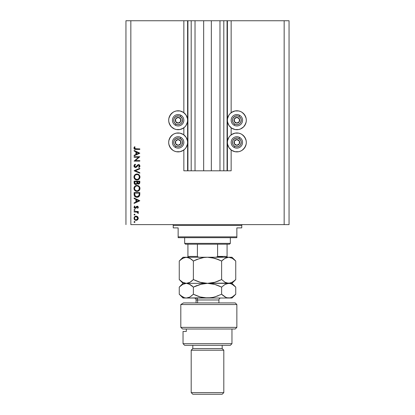 <?xml version="1.0" encoding="UTF-8"?>
<svg xmlns="http://www.w3.org/2000/svg" width="415" height="415" viewBox="0 0 415 415"><rect width="100%" height="100%" fill="white"/><g stroke="black" fill="none" stroke-linecap="round" stroke-linejoin="round"><path stroke-width="0.62" d="M183.85 170.804L183.85 149.965L183.85 170.804L187.601 170.804L187.601 20.75L183.85 20.75L183.85 112.698L183.85 20.75L130.844 20.75L130.844 224.624L284.156 224.624L284.156 20.75L227.399 20.75L227.399 170.804L227.072 170.804L227.072 20.75L211.334 20.75L211.334 170.804L203.666 170.804L203.666 20.75L187.928 20.75L187.928 170.804L187.601 170.804L187.601 20.75L187.928 20.75L125.947 20.75L125.947 224.624L125.947 20.75L130.844 20.75L130.844 224.624L289.053 224.624L289.053 20.75L289.053 224.624L284.156 224.624L284.156 20.75L231.15 20.75L231.15 112.698L231.15 20.75L227.399 20.75L227.399 170.804L231.15 170.804L231.15 149.965L231.15 170.804L223.81 170.804L223.81 20.75L223.81 170.804L227.072 170.804L227.072 20.75L227.399 20.75L219.976 20.75L219.976 170.804L219.976 20.75L211.334 20.75L211.334 170.804L223.81 170.804L203.666 170.804L203.666 20.75L211.334 20.75L195.024 20.75L195.024 170.804L195.024 20.75L191.191 20.75L191.191 170.804L191.191 20.75L187.928 20.75L187.928 170.804L203.666 170.804L183.85 170.804M183.85 134.88L183.85 127.784L183.85 134.88M231.15 134.88L231.15 127.784L231.15 134.88M231.601 112.377L235.015 110.961L238.703 110.961L240.477 111.5L242.116 112.377L244.726 114.986L246.137 118.394L246.318 120.241A9.462 9.462 0 0 1 236.856 129.703A9.462 9.462 0 0 1 227.399 120.241A9.462 9.462 0 0 1 236.856 110.779A9.462 9.462 0 0 1 246.318 120.241L246.137 122.088L244.726 125.496L243.548 126.933L240.477 128.982L238.703 129.522L235.015 129.522L231.601 128.105L228.992 125.496L227.581 122.088L227.399 120.241L227.581 118.394L228.992 114.986L230.169 113.554L232.675 111.76M231.601 134.559L235.015 133.142L238.703 133.142L240.477 133.682L242.116 134.559L244.726 137.168L246.137 140.576L246.318 142.423A9.462 9.462 0 0 1 236.856 151.885A9.462 9.462 0 0 1 227.399 142.423A9.462 9.462 0 0 1 236.856 132.961A9.462 9.462 0 0 1 246.318 142.423L246.137 144.27L244.726 147.678L242.116 150.287L240.477 151.164L238.703 151.703L235.015 151.703L231.601 150.287L228.992 147.678L227.581 144.27L227.399 142.423L227.581 140.576L228.992 137.168L230.169 135.736L232.675 133.941M183.399 128.105L179.986 129.522L176.297 129.522L174.523 128.982L171.452 126.933L170.275 125.496L168.864 122.088L168.682 120.241A9.462 9.462 0 0 1 178.144 110.779A9.462 9.462 0 0 1 187.601 120.241A9.462 9.462 0 0 1 178.144 129.703A9.462 9.462 0 0 1 168.682 120.241L168.864 118.394L170.275 114.986L172.884 112.377L174.523 111.5L176.297 110.961L179.986 110.961L183.399 112.377L186.008 114.986L187.419 118.394L187.601 120.241L187.419 122.088L186.008 125.496L184.831 126.933L182.325 128.728M183.399 150.287L179.986 151.703L176.297 151.703L174.523 151.164L172.884 150.287L170.275 147.678L168.864 144.27L168.682 142.423A9.462 9.462 0 0 1 178.144 132.961A9.462 9.462 0 0 1 187.601 142.423A9.462 9.462 0 0 1 178.144 151.885A9.462 9.462 0 0 1 168.682 142.423L168.864 140.576L170.275 137.168L172.884 134.559L174.523 133.682L176.297 133.142L179.986 133.142L183.399 134.559L186.008 137.168L187.419 140.576L187.601 142.423L187.419 144.27L186.008 147.678L184.831 149.11L182.325 150.91M134.107 157.244L138.589 157.244L134.107 157.244L134.107 156.73L139.814 156.73L135.321 160.61L139.814 160.61L139.814 161.119L134.107 161.119L138.589 157.244L134.107 161.119L139.814 161.119L139.814 160.61L135.321 160.61L139.814 156.73L134.107 156.73L134.107 157.244L134.107 156.73L139.814 156.839M133.962 166.088L135.503 167.561L134.398 167.063L133.962 166.088L134.32 164.885L135.207 164.195L135.498 164.677L134.543 165.933L135.269 167.012L136.073 166.846L138.392 164.579L139.388 164.797L139.959 165.969L138.994 167.489L138.641 167.027L139.321 166.249L139.331 165.606L138.439 165.103L136.577 167.115L135.503 167.561L138.651 165.071L139.373 165.912L138.641 167.027L138.994 167.489L139.959 165.969L138.626 164.563L137.759 164.88L135.513 167.048L134.543 165.933L135.498 164.677L135.207 164.195L133.962 165.787M139.814 172.645L139.814 173.195L134.107 170.783L139.814 168.293L139.814 168.843L135.316 170.747L139.814 172.645L139.814 173.195L134.107 170.783L139.814 173.195L139.814 172.645L135.316 170.747L139.814 168.843L139.814 168.293L134.107 170.71L139.814 168.293L139.814 168.843M133.972 177.309L134.169 175.861L134.818 174.886L136.639 174.015L138.086 174.217L139.072 174.85L139.959 176.816L139.751 178.134L139.103 179.119L136.96 180.001L134.834 179.135L133.957 177.013C134.128 178.844 135.129 179.84 136.96 180.001C138.812 179.835 139.814 178.824 139.959 176.966C139.777 175.146 138.766 174.155 136.934 173.999C135.108 174.175 134.118 175.182 133.957 177.013L133.962 177.158M133.972 188.726L134.169 187.274L134.818 186.304L136.639 185.432L138.086 185.635L139.072 186.268L139.959 188.234L139.751 189.551L139.103 190.537L136.96 191.419L134.834 190.552L133.957 188.431C134.128 190.262 135.129 191.258 136.96 191.419C138.812 191.253 139.814 190.241 139.959 188.384C139.777 186.563 138.766 185.572 136.934 185.417C135.108 185.593 134.118 186.6 133.957 188.431L133.962 188.576M134.107 198.567L134.107 198.007L139.814 200.715L134.107 203.423L134.107 202.868L135.933 202.022L135.933 199.433L134.107 198.567L134.107 198.007L134.107 198.567L135.933 199.433L135.933 202.022L134.107 202.868L134.107 203.423L139.814 200.787L134.107 203.423L134.107 202.868M134.169 222.31L134.507 222.45L134.029 221.973L134.507 221.501L134.984 221.973L134.507 222.45L134.029 221.973L134.413 221.506L134.948 222.16L134.507 222.45L134.066 222.16L134.507 222.45L134.984 221.973L134.688 221.532M182.6 134.081L183.399 134.559M182.6 111.9L183.399 112.377M232.4 150.764L231.601 150.287M232.4 128.583L231.601 128.105M136.177 216.085L137.661 216.656L138.351 218.243L137.661 219.831L136.177 220.401L134.652 219.774L134.029 218.243L134.647 216.713L136.177 216.085C134.854 216.205 134.138 216.926 134.029 218.243C134.144 219.561 134.859 220.282 136.177 220.401L137.661 219.831L138.351 218.243L137.661 216.656L135.97 216.091M134.507 215.058L134.029 214.581L134.507 214.109L134.984 214.581L134.507 215.058L134.029 214.581L134.6 214.114L134.974 214.674L134.169 214.918L134.029 214.581L134.507 215.058L134.984 214.581L134.507 214.109L134.984 214.586L134.413 215.048M134.107 211.987L134.107 211.474L134.107 211.987L134.107 211.474L138.278 211.474L138.278 211.987L137.661 211.987L138.294 212.688L138.205 213.45L137.095 212.122L134.107 211.987L136.94 212.075L138.205 213.45L138.351 213.004L137.661 211.987L138.278 211.987L138.278 211.474L134.107 211.474L138.278 211.474L138.278 211.987M134.071 210.161L134.325 209.534L134.948 209.788L134.844 210.312L134.325 210.41L134.029 209.974L134.507 210.447L134.984 209.974L134.507 209.497L134.984 209.974L134.507 210.447L134.029 209.974L134.507 209.497L134.029 209.974L134.507 209.497L134.029 209.974L134.507 210.447L134.169 210.306M134.553 207.028L135.217 207.889L136.613 206.395L137.573 206.239L138.345 207.152L137.754 208.325L137.396 207.977L137.837 207.256L137.49 206.758L136.898 206.857L135.409 208.387L134.377 208.045L134.029 207.178L134.595 205.985L134.984 206.322L134.59 207.422L135.425 207.853L136.519 206.468L137.256 206.203L136.613 206.395L135.217 207.889L134.543 207.152L134.984 206.322L134.595 205.985L134.029 207.178L135.238 208.397L135.881 208.206L137.277 206.717L137.837 207.256L137.396 207.977L137.754 208.325L138.351 207.256L137.754 208.325L137.562 207.827M138.781 196.694L136.888 197.275L134.901 196.58L134.232 195.496L134.107 192.591L139.814 192.591L139.43 195.947L138.537 196.86L136.888 197.275C138.179 197.286 139.087 196.71 139.606 195.553L139.814 192.591L134.107 192.591L134.107 194.36L134.107 192.591L139.814 192.591L139.803 194.199M134.107 182.891L134.107 181.173L139.814 181.173L139.679 183.254L138.724 184.068L137.702 183.938L137.183 183.44L136.436 184.374L135.383 184.509L134.522 183.99L134.107 182.719C134.133 183.804 134.673 184.41 135.726 184.54L137.183 183.44L138.397 184.099C139.404 183.954 139.876 183.347 139.814 182.289L139.814 181.173L134.107 181.173L139.814 181.173L139.814 182.289M134.107 150.993L134.107 150.438L139.814 153.145L134.107 155.853L134.107 155.293L135.933 154.453L135.933 151.864L134.107 150.993L134.107 150.438L134.107 150.993L135.933 151.864L135.933 154.453L134.107 155.293L134.107 155.853L139.814 153.218L134.107 155.853L134.107 155.293M134.616 146.703L135.057 147.003L134.543 148.108L134.865 148.715L139.814 148.897L139.814 149.41L134.6 149.224L133.957 148.082L134.616 146.703L135.057 147.003L134.543 148.108L135.057 147.003L134.616 146.703L133.957 148.082C134.149 149.125 134.818 149.566 135.959 149.41L139.814 149.41L139.814 148.897L136.016 148.897L134.543 148.108L134.626 148.451M289.053 20.75L284.156 20.75L289.053 20.75M169.403 138.802L171.452 135.736M172.884 134.559L174.523 133.682M174.523 151.164L172.884 150.287M171.452 149.11L169.403 146.044M174.523 128.982L172.884 128.105M171.452 126.933L169.403 123.862M169.403 116.62L171.452 113.554M172.884 112.377L174.523 111.5M240.477 133.682L242.116 134.559M243.548 135.736L245.597 138.802M245.597 146.044L243.548 149.11M242.116 150.287L240.477 151.164M245.597 123.862L243.548 126.933M242.116 128.105L240.477 128.982M240.477 111.5L242.116 112.377M243.548 113.554L245.597 116.62M134.071 222.165L134.507 221.501L134.974 221.88M134.029 221.973L134.507 221.501L134.984 221.973M135.046 216.402L135.326 216.251M134.268 219.27L134.652 219.774M134.808 217.325L134.543 218.243L134.953 219.348M137.225 216.967L136.177 216.594L135.01 217.071M137.36 219.395L137.837 218.243L136.177 219.888L137.339 219.416M136.81 219.768L137.225 219.519M135.534 219.763L136.177 219.888C135.171 219.794 134.626 219.25 134.543 218.243C134.626 217.237 135.171 216.687 136.177 216.594L137.837 218.243L137.344 217.076M134.808 219.162L135.544 219.768M134.029 214.586L134.507 214.109L134.029 214.581M138.143 212.407L138.294 212.688L138.143 212.407M138.205 213.45L138.351 213.004L138.205 213.45L138.351 213.004L138.205 213.45L137.764 213.17L137.65 212.464M137.764 213.17L137.837 212.905L137.764 213.17M137.241 212.179L136.94 212.075M135.902 211.987L136.405 212.008M137.381 206.727L137.827 207.152M137.173 206.727L135.881 208.206L135.119 208.392M136.898 206.857L136.66 207.137M135.881 208.206L135.238 208.397M134.553 208.195L134.175 207.775M134.595 205.985L134.813 206.494M135.321 207.879L135.648 207.713M136.613 206.395L137.168 206.208M138.351 207.256L137.256 206.203M137.573 206.239L137.858 206.364M135.217 207.889L134.948 207.827M139.814 200.715L134.107 198.007L139.814 200.715M138.698 200.746L136.519 201.752L136.519 199.714L138.698 200.746L136.519 199.714L136.519 201.752L138.698 200.746M139.777 194.656L139.741 194.988M139.43 195.953L139.222 196.264M134.107 194.36C134.123 196.196 135.051 197.167 136.888 197.275L136.743 197.27M136.597 197.265L136.312 197.229M135.498 196.975L135.01 196.674M134.849 196.539L134.444 196.03M134.133 194.931L134.112 194.651M137.531 197.224L137.905 197.135M139.227 193.504L139.066 195.257L139.227 193.504M139.009 195.429L136.888 196.762L137.982 196.539M138.522 196.165L138.755 195.896M134.751 194.988L134.688 193.758L135.134 195.979L136.888 196.762L134.953 195.678M134.688 193.105L139.227 193.105L134.688 193.105L134.688 193.758L134.688 193.105M137.292 196.736L137.593 196.674M138.999 195.455L139.098 195.154M135.892 196.57L136.374 196.715M134.714 194.578L134.74 194.9M137.08 185.422L136.789 185.422M137.225 185.432L137.521 185.474M138.086 185.635L138.61 185.904M139.108 186.304L139.622 187.009M139.731 187.238L139.902 187.793M139.902 187.803L139.948 188.088M139.948 188.68L139.959 188.384M139.912 188.975L139.819 189.359M139.476 190.086L139.118 190.526M137.261 191.408L136.665 191.408M135.809 191.206L136.089 191.299M134.834 190.552L134.175 189.582M134.527 190.2L134.335 189.909M134.169 187.279L134.076 187.554M134.382 186.854L135.269 185.92M136.328 185.474L136.063 185.541M136.639 185.432L136.934 185.417M139.658 187.082L139.45 186.719M135.435 190.376L134.813 189.577L136.198 190.791M134.585 187.922L134.543 188.41C134.657 186.911 135.456 186.086 136.934 185.93C138.428 186.081 139.243 186.906 139.373 188.41L139.373 188.41C139.253 189.92 138.449 190.75 136.96 190.905C135.461 190.76 134.652 189.925 134.543 188.41L134.6 188.96M134.984 186.963L135.586 186.351L134.636 187.694M138.522 186.517L137.417 185.977L136.027 186.107M139.103 189.556L139.264 187.673M135.586 190.49L137.453 190.864L138.978 189.785M137.656 190.812L138.517 190.335M139.253 189.183L139.331 188.887M134.585 188.892L134.745 189.432M134.942 189.811L135.425 190.366M136.001 186.117L137.178 185.941M134.714 187.471L134.595 187.86M139.326 187.928L139.108 187.284M139.191 187.466L138.869 186.89M138.667 186.657L138.968 187.035M139.679 183.254L139.523 183.544M139.03 183.959L138.397 184.099M137.697 183.933L137.407 183.726M137.142 183.554L136.976 183.881M135.726 184.54L135.394 184.509M135.383 184.504L135.098 184.416M134.201 183.399L134.585 184.053M134.107 181.173L134.107 182.719L134.107 181.173M139.788 182.776L139.814 182.45M136.805 182.564L136.815 182.024M135.217 183.871L134.859 183.472L135.461 183.99L136.187 183.912M134.735 183.088L135.726 184.027L134.688 182.413L134.859 183.472M137.417 182.476L137.697 183.269L138.387 183.591L137.396 181.687L139.227 181.687L139.227 182.382L138.257 183.58L138.698 183.534M138.594 183.565L139.118 183.098L139.227 181.687L137.396 181.687L137.443 182.699M136.519 183.606L136.089 183.959M134.688 182.413L134.688 181.687L136.815 181.687L134.688 181.687L134.719 182.953M139.15 182.999L139.227 182.382M137.396 182.029L137.412 182.424M137.08 174.004L136.789 174.004M137.225 174.015L137.521 174.056M138.086 174.217L138.61 174.487M139.731 175.82L139.948 176.671M139.948 177.262L139.959 176.966M139.912 177.558L139.819 177.942M139.118 179.109L139.482 178.657M137.261 179.991L136.665 179.991M135.809 179.788L136.089 179.882M134.834 179.135L134.164 178.144M134.527 178.782L134.335 178.492M134.169 175.861L134.076 176.136M134.382 175.441L135.269 174.502M136.328 174.056L136.063 174.124M136.639 174.015L136.934 173.999M135.435 178.958L134.813 178.165L136.198 179.373M134.984 175.545L134.543 176.992C134.657 175.498 135.456 174.668 136.934 174.513C138.428 174.663 139.243 175.488 139.373 176.992L139.373 176.992C139.253 178.502 138.449 179.332 136.96 179.493C135.461 179.342 134.652 178.507 134.543 176.992L134.745 178.014M135.228 175.249L135.586 174.933L135.228 175.249M138.522 175.099L137.417 174.559L136.027 174.689M139.103 178.139L139.264 176.256M135.586 179.073L137.453 179.446L138.978 178.367M137.656 179.394L138.517 178.917M139.253 177.765L139.331 177.47M134.942 178.393L135.425 178.948M137.178 174.523L135.581 174.938M134.714 176.053L134.595 176.442M139.326 176.51L139.108 175.867M139.191 176.048L138.869 175.472M138.667 175.239L138.968 175.618M134.123 165.186L134.434 164.755M134.797 164.444L135.207 164.195L135.498 164.677L135.15 164.905M135.015 165.014L134.543 165.933M134.688 166.524L135.394 167.043L136.224 166.716M135.663 167.032L135.394 167.043M136.779 166.093L136.981 165.813M137.702 164.931L138.511 164.563M139.16 164.667L139.554 164.937M139.943 166.208L139.684 166.84M139.886 166.431L139.482 167.079M138.994 167.489L138.823 166.877M138.641 167.027L138.994 166.726M139.362 166.083L139.326 165.58M139.129 165.269L138.543 165.082M138.071 165.3L138.651 165.071L137.764 165.637M133.988 166.254L134.206 166.82M139.814 160.61L139.814 161.119L134.107 161.004M139.814 153.145L134.107 150.438L139.814 153.145M138.698 153.177L136.519 154.183L136.519 152.139L138.698 153.177L136.519 152.139L136.519 154.183L138.698 153.177M139.814 148.897L139.814 149.41L135.238 149.379M134.19 148.866L134.46 149.135M134.112 148.752L133.993 148.425M133.962 147.984L134.009 147.693M134.304 147.081L134.066 147.507M134.585 148.342L134.937 147.18M135.342 148.871L136.016 148.897M134.574 217.922L134.574 218.565M135.855 219.862L136.338 219.883M137.713 218.876L137.806 217.922M136.177 216.594L135.855 216.625M134.688 193.758L134.693 194.168M136.556 196.746L137.064 196.757M139.155 194.827L139.201 194.386M134.714 189.359L134.932 189.79M136.722 190.895L137.204 190.895M134.636 187.699L134.543 188.41M136.618 183.446L136.768 182.963M134.714 177.942L134.932 178.372M136.722 179.482L137.204 179.482M136.001 174.699L135.586 174.933M134.585 176.515L134.543 176.992M177.558 122.747L178.18 123.094A2.853 2.853 0 0 1 176.749 122.731L176.935 122.399L177.558 122.747L176.935 122.399L176.749 122.731L177.438 123.006L178.917 122.99L180.634 121.636L180.888 119.468L179.539 117.751L177.366 117.492L175.654 118.846L175.395 121.014L176.749 122.731A2.853 2.853 0 0 1 178.102 117.388A2.853 2.853 0 0 1 180.634 121.636L180.598 118.783L179.98 118.436L178.102 117.388L175.654 118.846L175.69 121.699L176.935 122.399L175.69 121.699L175.654 118.846L178.102 117.388L180.598 118.783L180.634 121.636A2.853 2.853 0 0 1 178.18 123.094L180.634 121.636L178.18 123.094L177.558 122.747M180.297 116.397A4.404 4.404 0 0 1 181.983 122.394A4.404 4.404 0 0 1 175.991 124.085L175.353 125.221A5.706 5.706 0 0 0 183.124 123.032A5.706 5.706 0 0 0 180.93 115.261L180.297 116.397L182.066 118.244L182.533 119.899L181.983 122.394L180.867 123.701L179.337 124.479L177.625 124.614L175.991 124.085L174.684 122.965L173.906 121.434L173.771 119.722L174.3 118.088L176.142 116.319L178.663 115.868L180.297 116.397L180.93 115.261A5.706 5.706 0 0 1 183.124 123.032A5.706 5.706 0 0 1 175.353 125.221A5.706 5.706 0 0 1 173.164 117.45A5.706 5.706 0 0 1 180.93 115.261A5.706 5.706 0 0 0 173.164 117.45A5.706 5.706 0 0 0 175.353 125.221L175.991 124.085A4.404 4.404 0 0 1 174.3 118.088A4.404 4.404 0 0 1 180.297 116.397M236.275 122.747L236.898 123.094A2.853 2.853 0 0 1 235.461 122.731L235.647 122.399L236.275 122.747L235.647 122.399L235.461 122.731L236.156 123.006L237.634 122.99L239.346 121.636L239.605 119.468L238.251 117.751L236.083 117.492L234.366 118.846L234.112 121.014L235.461 122.731A2.853 2.853 0 0 1 236.82 117.388A2.853 2.853 0 0 1 239.346 121.636L239.31 118.783L238.698 118.436L236.82 117.388L234.366 118.846L234.402 121.699L235.647 122.399L234.402 121.699L234.366 118.846L236.82 117.388L238.698 118.436L239.31 118.783L239.346 121.636A2.853 2.853 0 0 1 236.898 123.094L239.346 121.636L236.898 123.094L236.275 122.747M239.009 116.397A4.404 4.404 0 0 1 240.7 122.394A4.404 4.404 0 0 1 234.703 124.085L234.07 125.221A5.706 5.706 0 0 0 241.836 123.032A5.706 5.706 0 0 0 239.647 115.261L239.009 116.397L240.783 118.244L241.25 119.899L240.7 122.394L239.585 123.701L238.054 124.479L236.337 124.614L234.703 124.085L233.401 122.965L232.618 121.434L232.483 119.722L233.017 118.088L234.859 116.319L237.375 115.868L239.009 116.397L239.647 115.261A5.706 5.706 0 0 1 241.836 123.032A5.706 5.706 0 0 1 234.07 125.221A5.706 5.706 0 0 1 231.876 117.45A5.706 5.706 0 0 1 239.647 115.261A5.706 5.706 0 0 0 231.876 117.45A5.706 5.706 0 0 0 234.07 125.221L234.703 124.085A4.404 4.404 0 0 1 233.017 118.088A4.404 4.404 0 0 1 239.009 116.397M236.275 144.928L236.898 145.276A2.853 2.853 0 0 1 235.461 144.913L235.647 144.581L236.275 144.928L235.647 144.581L235.461 144.913L236.156 145.188L237.634 145.172L239.346 143.818L239.605 141.65L238.251 139.933L236.083 139.673L234.366 141.027L234.112 143.196L235.461 144.913A2.853 2.853 0 0 1 236.82 139.57A2.853 2.853 0 0 1 239.346 143.818L239.31 140.965L238.698 140.618L236.82 139.57L234.366 141.027L234.402 143.881L235.647 144.581L234.402 143.881L234.366 141.027L236.82 139.57L238.698 140.618L239.31 140.965L239.346 143.818A2.853 2.853 0 0 1 236.898 145.276L239.346 143.818L236.898 145.276L236.275 144.928M239.009 138.579A4.404 4.404 0 0 1 240.7 144.576A4.404 4.404 0 0 1 234.703 146.267L234.07 147.403A5.706 5.706 0 0 0 241.836 145.214A5.706 5.706 0 0 0 239.647 137.443L239.009 138.579L240.783 140.426L241.25 142.08L240.7 144.576L239.585 145.883L238.054 146.661L236.337 146.796L234.703 146.267L233.401 145.146L232.618 143.616L232.483 141.904L233.017 140.27L234.859 138.501L237.375 138.05L239.009 138.579L239.647 137.443A5.706 5.706 0 0 1 241.836 145.214A5.706 5.706 0 0 1 234.07 147.403A5.706 5.706 0 0 1 231.876 139.632A5.706 5.706 0 0 1 239.647 137.443A5.706 5.706 0 0 0 231.876 139.632A5.706 5.706 0 0 0 234.07 147.403L234.703 146.267A4.404 4.404 0 0 1 233.017 140.27A4.404 4.404 0 0 1 239.009 138.579M177.558 144.928L178.18 145.276A2.853 2.853 0 0 1 176.749 144.913L176.935 144.581L177.558 144.928L176.935 144.581L176.749 144.913L177.438 145.188L178.917 145.172L180.634 143.818L180.888 141.65L179.539 139.933L177.366 139.673L175.654 141.027L175.395 143.196L176.749 144.913A2.853 2.853 0 0 1 178.102 139.57A2.853 2.853 0 0 1 180.634 143.818L180.598 140.965L179.98 140.618L178.102 139.57L175.654 141.027L175.69 143.881L176.935 144.581L175.69 143.881L175.654 141.027L178.102 139.57L180.598 140.965L180.634 143.818A2.853 2.853 0 0 1 178.18 145.276L180.634 143.818L178.18 145.276L177.558 144.928M180.297 138.579A4.404 4.404 0 0 1 181.983 144.576A4.404 4.404 0 0 1 175.991 146.267L175.353 147.403A5.706 5.706 0 0 0 183.124 145.214A5.706 5.706 0 0 0 180.93 137.443L180.297 138.579L182.066 140.426L182.533 142.08L181.983 144.576L180.867 145.883L179.337 146.661L177.625 146.796L175.991 146.267L174.684 145.146L173.906 143.616L173.771 141.904L174.3 140.27L176.142 138.501L178.663 138.05L180.297 138.579L180.93 137.443A5.706 5.706 0 0 1 183.124 145.214A5.706 5.706 0 0 1 175.353 147.403A5.706 5.706 0 0 1 173.164 139.632A5.706 5.706 0 0 1 180.93 137.443A5.706 5.706 0 0 0 173.164 139.632A5.706 5.706 0 0 0 175.353 147.403L175.991 146.267A4.404 4.404 0 0 1 174.3 140.27A4.404 4.404 0 0 1 180.297 138.579M172.433 224.624A0.814 0.814 0 0 1 173.247 225.444L173.247 227.887L178.144 227.887L178.144 236.856L236.856 236.856L236.856 227.887L241.753 227.887L241.753 225.444A0.814 0.814 0 0 1 242.568 224.624A0.814 0.814 0 0 0 241.753 225.444L173.247 225.444A0.814 0.814 0 0 0 172.433 224.624M241.437 227.887L236.856 227.887L236.856 237.676L178.144 237.676L236.856 237.676L236.856 236.856L178.144 236.856L178.144 227.887L173.247 227.887L173.247 225.444L241.753 225.444L241.753 227.887L241.437 227.887L241.753 227.887M178.144 236.856L178.144 237.676L178.144 236.856M173.247 227.887L173.563 227.887M217.59 256.429L227.072 256.429L227.072 257.238L227.072 256.429L217.59 256.429L217.59 244.196L229.521 244.196L230.335 243.382L184.665 243.382L185.479 244.196L217.59 244.196L185.479 244.196L184.665 243.382L230.335 243.382L230.335 237.676L230.335 243.382L229.521 244.196L217.59 244.196L217.59 256.429L216.77 257.108L215.655 257.248L216.729 257.118M184.665 237.676L184.665 243.382L184.665 237.676M227.072 256.429L227.072 244.196L227.072 256.429M187.928 256.429L187.928 244.196L187.928 256.429L197.41 256.429L198.235 257.108L199.345 257.248L198.235 257.108L197.41 256.429L197.41 244.196L197.41 256.429L187.928 256.429L187.928 257.248L187.928 256.693M217.439 256.755L222.585 256.755L217.439 256.755M180.81 304.543L183.487 302.914L180.81 304.543L180.81 327.378L236.856 327.378L180.81 327.378L182.616 329.012L235.227 329.012L182.616 329.012L180.81 327.378L180.81 304.543L236.856 304.543L180.81 304.543L183.487 302.914L180.81 304.543M235.227 302.914L236.856 304.543L235.227 302.914L183.487 302.914L235.227 302.914M183.036 343.687L184.665 345.322L230.335 345.322L231.964 343.687L183.036 343.687L231.964 343.687L231.964 329.012L231.964 343.687L230.335 345.322L184.665 345.322L183.036 343.687L183.036 331.455L183.036 343.687M223.81 350.213L222.181 348.584L192.819 348.584L191.191 350.213L223.81 350.213L191.191 350.213L191.191 392.621L192.819 394.25L222.181 394.25L223.81 392.621L191.191 392.621L223.81 392.621L223.81 350.213L223.81 392.621L222.181 394.25L192.819 394.25L191.191 392.621L191.191 350.213L192.819 348.584L222.181 348.584L222.181 345.322L222.181 348.584L223.81 350.213M192.819 345.322L192.819 348.584L192.819 345.322M183.871 331.455L186.314 331.455L186.314 329.012L186.314 331.455L183.036 331.455M218.918 302.914L218.918 299.978L197.613 299.978A1.956 1.696 90 0 0 195.916 298.022A1.956 1.696 -90 0 1 197.613 299.978L197.613 302.914L197.613 299.978L196.082 299.978C195.963 298.79 195.315 298.136 194.127 298.022M225.475 258.073L228.686 257.248L230.517 257.518L232.312 258.296L235.751 261.03L235.751 279.554L232.338 282.278L228.686 283.341L225.06 282.288L221.626 279.554L221.626 261.03L225.039 258.312L228.686 257.248L226.844 257.523L228.686 257.248L207.5 257.248L214.752 258.296L221.626 261.03L221.626 279.554L214.799 282.278L207.5 283.341L200.248 282.288L193.374 279.554L193.374 261.03L200.201 258.312L203.786 257.523L207.5 257.248L203.817 257.523L207.5 257.248L186.314 257.248L189.946 258.301L193.374 261.03L193.374 279.554L189.946 282.288L188.156 283.066L186.314 283.341L182.678 282.283L179.249 279.554L179.249 261.03L182.683 258.301L186.314 257.248L184.473 257.523L186.314 257.248L183.036 257.248L188.156 257.523L191.694 259.505L189.956 258.306L193.374 261.03L191.787 259.583M183.036 257.248L179.249 261.03L180.935 259.505L179.249 261.03L179.249 279.554L179.591 279.892M180.795 295.646L179.249 294.235L179.249 287.128L182.683 284.4L186.314 283.341L207.5 283.341L186.314 283.341L182.678 282.283L179.249 279.554L183.036 283.341L186.314 283.341L189.733 282.402M191.631 281.131L189.946 282.288M188.955 257.808L188.161 257.523M201.498 257.969L200.227 258.306M197.016 259.396L203.786 257.523L207.5 257.248L211.157 257.518L218.254 259.505L214.773 258.306M191.694 281.08L193.374 279.554L200.227 282.283L193.374 279.554L196.741 281.08M201.789 282.682L203.817 283.066L201.778 282.682M213.502 282.615L207.5 283.341L211.183 283.066L207.5 283.341L200.248 282.288M214.752 282.288L213.331 282.656M217.984 281.188L221.626 279.554L225.055 282.288L226.855 283.066L225.885 282.708M221.626 261.03L223.306 259.51L221.626 261.03L218.259 259.51M213.211 257.902L211.183 257.523M186.413 283.341L189.951 284.4L193.374 287.128L200.201 284.405L207.5 283.341L214.752 284.394L221.626 287.128L225.039 284.405L226.834 283.621L231.964 283.341L207.5 283.341L230.532 283.066L228.686 283.341L226.86 283.072L225.055 282.288L221.626 279.554L225.055 282.288M230.527 283.616L232.312 284.394L235.751 287.128L231.964 283.341L235.751 279.554L234.065 281.08L235.751 279.554L235.751 261.03L235.409 260.693M218.015 281.178L214.799 282.278M200.201 282.278L197.483 281.37M179.913 280.192L180.935 281.08M221.626 279.554L218.259 281.08M230.543 283.061L234.102 281.054M225.968 257.845L223.306 259.51M213.222 257.907L207.5 257.248L186.413 257.248M214.799 258.312L217.507 259.214M196.71 259.52L194.35 260.558M201.669 257.933L200.222 258.306M180.935 259.505L184.473 257.523M193.374 261.03L196.741 259.51M231.964 257.248L228.686 257.248L232.312 258.296L235.751 261.03L231.964 257.248L207.5 257.248M235.217 260.511L234.081 259.52M230.517 283.611L228.686 283.341L226.834 283.621L228.686 283.341L230.517 283.611L232.312 284.394L235.751 287.128L235.751 294.235L232.338 296.953L230.543 297.742L228.686 298.022L183.036 298.022L211.157 297.747L207.5 298.022L231.964 298.022L226.855 297.747L225.06 296.969L221.626 294.235L223.306 295.755L221.626 294.235L214.799 296.953L211.214 297.742L207.5 298.022L200.248 296.969L193.374 294.235L189.946 296.964L188.151 297.747L186.314 298.022L184.54 297.768M179.249 287.128L182.683 284.4L186.314 283.341L183.036 283.341L179.249 287.128L179.249 294.235L179.591 294.572M188.96 283.907L193.374 287.128L191.694 285.603M196.985 285.504L194.35 286.651M201.669 284.026L207.5 283.341L203.812 283.616L207.5 283.341L211.157 283.611L214.752 284.394L221.626 287.128L214.778 284.4L217.507 285.307M213.222 284L207.5 283.341M225.952 283.948L226.834 283.621M225.988 297.431L221.626 294.235L221.626 287.128L221.626 294.235M224.66 296.73L226.849 297.747L228.686 298.022L230.532 297.742L228.686 298.022M213.331 297.337L207.5 298.022L203.843 297.747L200.248 296.969L193.374 294.235L200.222 296.958L197.483 296.051M218.015 295.859L213.206 297.363M233.998 295.812L235.751 294.235L232.338 296.953L230.538 297.742M189.489 297.207L186.314 298.022L188.145 297.747L186.314 298.022L184.462 297.742L182.678 296.964L179.249 294.235L183.036 298.022M190.843 296.398L193.374 294.235L193.374 287.128L193.374 294.235L196.741 295.76M201.794 297.363L203.817 297.747L201.778 297.358M188.156 283.616L186.314 283.341L184.483 283.611M184.468 297.742L180.935 295.76M193.374 287.128L201.794 284M218.259 285.603L221.626 287.128L225.039 284.405L228.686 283.341M231.964 298.022L235.751 294.235L235.751 287.128M197.016 285.494L196.746 285.603M217.984 295.869L218.254 295.76M213.206 284L211.183 283.616M218.804 299.978L197.613 299.978M217.491 256.693L215.935 257.238L217.491 256.693M236.856 304.543L236.856 327.378L235.227 329.012M196.082 299.978L196.082 302.914M218.918 299.978C219.037 298.79 219.685 298.136 220.873 298.022"/></g></svg>
